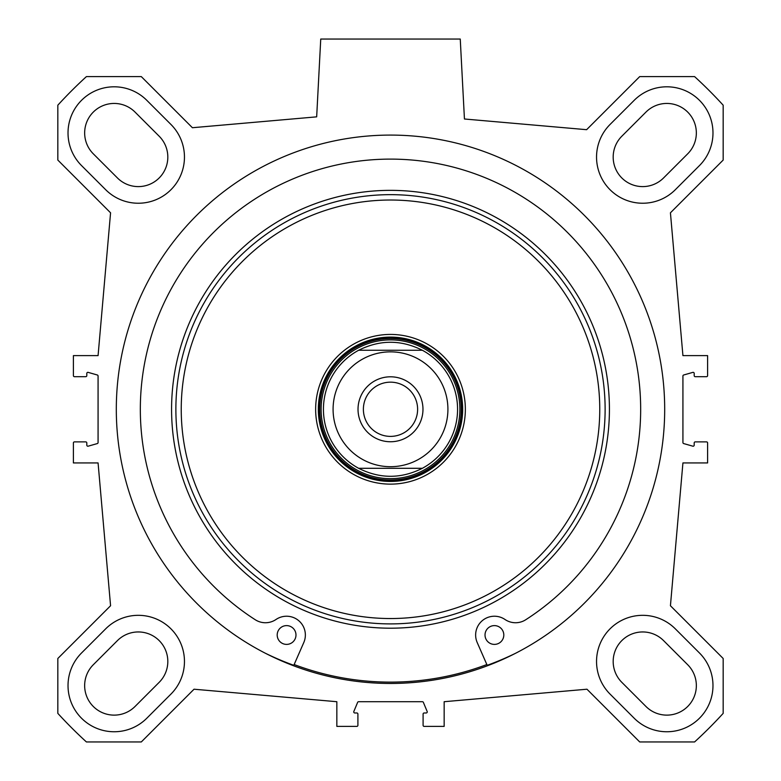 <?xml version="1.0" encoding="UTF-8"?>
<svg xmlns="http://www.w3.org/2000/svg" width="781" height="781" viewBox="0 0 781 781"><rect width="100%" height="100%" fill="white"/><g stroke="black" fill="none" stroke-linecap="round" stroke-linejoin="round"><path stroke-width="1.17" d="M117.443 177.961A29.512 29.512 0 0 0 159.178 177.961A29.512 29.512 0 0 0 159.178 136.226L135.035 112.083A29.512 29.512 0 0 0 93.3 112.083A29.512 29.512 0 0 0 93.3 153.818L117.443 177.961M663.557 640.596A29.512 29.512 0 0 0 621.822 640.596A29.512 29.512 0 0 0 621.822 682.33L645.965 706.483A29.512 29.512 0 0 0 687.7 706.483A29.512 29.512 0 0 0 687.7 664.738L663.557 640.596M159.178 682.33A29.512 29.512 0 0 0 159.178 640.596A29.512 29.512 0 0 0 117.443 640.596L93.3 664.738A29.512 29.512 0 0 0 93.3 706.483A29.512 29.512 0 0 0 135.035 706.483L159.178 682.33M170.941 694.094L146.799 718.237A46.147 46.147 0 0 1 81.536 718.237A46.147 46.147 0 0 1 81.536 652.984L105.689 628.832A46.147 46.147 0 0 1 170.941 628.832A46.147 46.147 0 0 1 170.941 694.094M105.689 189.724L81.536 165.582A46.147 46.147 0 0 1 81.536 100.319A46.147 46.147 0 0 1 146.799 100.319L170.941 124.462A46.147 46.147 0 0 1 170.941 189.724A46.147 46.147 0 0 1 105.689 189.724M675.311 628.832L699.464 652.984A46.147 46.147 0 0 1 699.464 718.237A46.147 46.147 0 0 1 634.201 718.237L610.059 694.094A46.147 46.147 0 0 1 610.059 628.832A46.147 46.147 0 0 1 675.311 628.832M675.311 189.724A46.147 46.147 0 0 1 610.059 189.724A46.147 46.147 0 0 1 610.059 124.462L634.201 100.319A46.147 46.147 0 0 1 699.464 100.319A46.147 46.147 0 0 1 699.464 165.582L675.311 189.724M621.822 136.226A29.512 29.512 0 0 0 621.822 177.961A29.512 29.512 0 0 0 663.557 177.961L687.7 153.818A29.512 29.512 0 0 0 687.7 112.083A29.512 29.512 0 0 0 645.965 112.083L621.822 136.226M110.57 605.744L57.833 658.481L57.833 713.375A450.715 450.715 0 0 0 86.408 741.95L141.302 741.95L194.039 689.213L336.845 701.709L336.845 726.389L356.829 726.389A1.074 1.074 0 0 0 357.903 725.315L357.903 714.049A1.074 1.074 0 0 0 356.829 712.975L354.818 712.975A1.074 1.074 0 0 1 353.832 711.491L357.63 702.373A1.074 1.074 0 0 1 358.616 701.709L422.384 701.709A1.074 1.074 0 0 1 423.37 702.373L427.168 711.491A1.074 1.074 0 0 1 426.182 712.975L424.171 712.975A1.074 1.074 0 0 0 423.097 714.049L423.097 725.315A1.074 1.074 0 0 0 424.171 726.389L444.155 726.389L444.155 701.709L586.961 689.213L639.698 741.95L694.592 741.95A450.715 450.715 0 0 0 723.167 713.375L723.167 658.481L670.43 605.744L682.926 462.938L707.606 462.938L707.606 442.954A1.074 1.074 0 0 0 706.541 441.88L695.266 441.88A1.074 1.074 0 0 0 694.192 442.954L694.192 445.15A1.074 1.074 0 0 1 692.825 446.176L683.707 443.579A1.074 1.074 0 0 1 682.926 442.544L682.926 376.022A1.074 1.074 0 0 1 683.707 374.987L692.825 372.381A1.074 1.074 0 0 1 694.192 373.416L694.192 375.612A1.074 1.074 0 0 0 695.266 376.686L706.541 376.686A1.074 1.074 0 0 0 707.606 375.612L707.606 355.619L682.926 355.619L670.43 212.813L723.167 160.076L723.167 105.181A450.715 450.715 0 0 0 694.592 76.606L639.698 76.606L586.619 129.685L464.441 118.995L460.253 39.05L320.747 39.05L316.666 116.847L192.409 127.723L141.302 76.606L86.408 76.606A450.715 450.715 0 0 0 57.833 105.181L57.833 160.076L110.57 212.813L98.074 355.619L73.394 355.619L73.394 375.612A1.074 1.074 0 0 0 74.459 376.686L85.734 376.686A1.074 1.074 0 0 0 86.808 375.612L86.808 373.416A1.074 1.074 0 0 1 88.175 372.381L97.293 374.987A1.074 1.074 0 0 1 98.074 376.022L98.074 442.544A1.074 1.074 0 0 1 97.293 443.579L88.175 446.176A1.074 1.074 0 0 1 86.808 445.15L86.808 442.954A1.074 1.074 0 0 0 85.734 441.88L74.459 441.88A1.074 1.074 0 0 0 73.394 442.954L73.394 462.938L98.074 462.938L110.57 605.744M390.5 683.463A274.18 274.18 0 0 1 153.047 272.188A274.18 274.18 0 0 1 627.953 272.188A274.18 274.18 0 0 1 390.5 683.463M422.355 468.297L358.645 468.297L422.355 468.297C401.122 478.958 379.878 478.958 358.645 468.297A67.068 67.068 0 0 1 358.645 350.259L422.355 350.259L358.645 350.259C379.878 339.608 401.122 339.608 422.355 350.259A67.068 67.068 0 0 1 422.355 468.297A67.068 67.068 0 0 0 422.355 350.259M390.5 382.163A27.11 27.11 0 0 1 413.979 422.833A27.11 27.11 0 0 1 367.021 422.833A27.11 27.11 0 0 1 390.5 382.163M390.5 376.803A32.48 32.48 0 0 0 362.374 425.518A32.48 32.48 0 0 0 418.626 425.518A32.48 32.48 0 0 0 390.5 376.803M503.804 635.002A9.392 9.392 0 0 1 489.716 643.134A9.392 9.392 0 0 1 489.716 626.87A9.392 9.392 0 0 1 503.804 635.002M295.979 635.002A9.392 9.392 0 0 1 281.892 643.134A9.392 9.392 0 0 1 281.892 626.87A9.392 9.392 0 0 1 295.979 635.002M515.548 653.287A284.382 284.382 0 0 1 487.188 665.314L477.211 642.538A18.783 18.783 0 0 1 504.985 619.479A18.783 18.783 0 0 0 525.711 619.763A250.174 250.174 0 0 0 579.58 245.468A250.174 250.174 0 0 0 201.42 245.468A250.174 250.174 0 0 0 255.289 619.763A18.783 18.783 0 0 0 276.015 619.479A18.783 18.783 0 0 1 303.789 642.538L293.812 665.314A284.382 284.382 0 0 1 265.452 653.287M390.5 339.891A69.382 69.382 0 0 0 330.412 443.969A69.382 69.382 0 0 0 450.588 443.969A69.382 69.382 0 0 0 390.5 339.891M358.645 350.259A67.068 67.068 0 0 0 358.645 468.297M294.144 664.543A272.842 272.842 0 0 0 486.856 664.543M390.5 623.902A214.629 214.629 0 0 0 576.368 301.964A214.629 214.629 0 0 0 204.632 301.964A214.629 214.629 0 0 0 390.5 623.902M390.5 618.542A209.259 209.259 0 0 0 571.721 304.649A209.259 209.259 0 0 0 209.279 304.649A209.259 209.259 0 0 0 390.5 618.542M390.5 484.132A74.849 74.849 0 0 0 455.323 371.854A74.849 74.849 0 0 0 325.677 371.854A74.849 74.849 0 0 0 390.5 484.132M390.5 481.447A72.164 72.164 0 0 0 453 373.191A72.164 72.164 0 0 0 328 373.191A72.164 72.164 0 0 0 390.5 481.447M417.767 459.804A57.413 57.413 0 0 1 333.087 409.283A57.413 57.413 0 0 1 444.819 390.676A57.413 57.413 0 0 1 417.767 459.804M390.5 337.372A71.901 71.901 0 0 0 328.225 445.229A71.901 71.901 0 0 0 452.775 445.229A71.901 71.901 0 0 0 390.5 337.372M390.5 338.544A70.729 70.729 0 0 0 329.24 444.643A70.729 70.729 0 0 0 451.76 444.643A70.729 70.729 0 0 0 390.5 338.544M390.5 628.197A218.914 218.914 0 0 0 580.088 299.816A218.914 218.914 0 0 0 200.912 299.816A218.914 218.914 0 0 0 390.5 628.197"/></g></svg>
